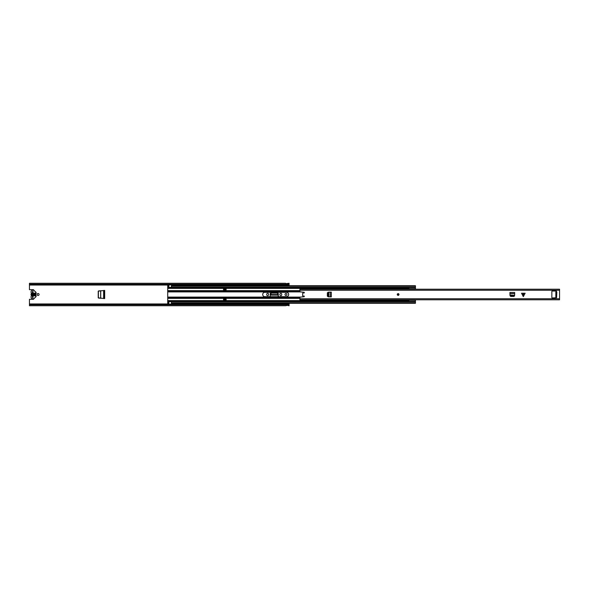 <?xml version="1.0" encoding="UTF-8"?>
<svg xmlns="http://www.w3.org/2000/svg" width="589" height="589" viewBox="0 0 589 589"><rect width="100%" height="100%" fill="white"/><g stroke="black" fill="none" stroke-linecap="round" stroke-linejoin="round"><path stroke-width="0.88" d="M99.18 298.299L98.385 297.438L98.385 291.496L99.18 290.701M99.055 290.708L98.223 291.577M98.223 297.423L99.055 298.292M267.649 295.649A0.906 0.906 0 0 0 268.555 294.736L268.555 294.264A0.906 0.906 0 0 0 267.649 293.351A0.906 0.906 0 0 0 266.743 294.264L266.743 294.736A0.906 0.906 0 0 0 267.649 295.649M280.85 295.649A0.906 0.906 0 0 0 281.756 294.736L281.756 294.264A0.906 0.906 0 0 0 280.85 293.351A0.906 0.906 0 0 0 279.937 294.264L279.937 294.736A0.906 0.906 0 0 0 280.85 295.649M38.108 293.528A0.972 0.972 0 0 0 37.129 294.5A0.972 0.972 0 0 0 38.108 295.472A0.972 0.972 0 0 0 39.08 294.5A0.972 0.972 0 0 0 38.108 293.528M285.952 293.528A0.972 0.972 0 0 0 284.98 294.5A0.972 0.972 0 0 0 285.952 295.472A0.972 0.972 0 0 0 286.924 294.5A0.972 0.972 0 0 0 285.952 293.528M33.919 290.399A0.773 0.773 0 0 0 33.153 289.692L29.45 289.692L29.45 285.039L168.837 285.039M29.45 304.749L289.089 304.749L289.089 305.728L287.314 305.352L285.628 305.728L29.45 305.728L29.45 299.308L33.153 299.308A0.773 0.773 0 0 0 33.919 298.601M29.45 285.039L29.45 284.251L289.089 284.251L289.089 285.702M289.089 303.298L289.089 304.749M270.204 296.687L270.204 293.918A1.068 1.068 0 0 1 271.271 292.858L277.228 292.858A1.068 1.068 0 0 1 278.295 293.918L278.295 296.687M98.223 297.865L104.68 298.586L104.68 290.414L98.223 291.135L98.223 297.865M29.45 284.251L29.45 283.272L285.628 283.272L285.672 283.648L289.089 283.272L289.089 284.251M29.45 304.388L289.089 304.388M285.628 304.417L285.628 303.629A0.479 0.479 0 0 1 285.672 303.629L287.314 303.629A0.479 0.479 0 0 1 287.358 303.629L287.358 304.417M29.45 284.612L285.628 284.612L285.628 285.37A0.479 0.479 0 0 0 285.672 285.37L287.314 285.37A0.479 0.479 0 0 0 287.358 285.37L287.358 284.583L289.089 284.612M287.358 284.583L285.628 284.583M33.153 293.035L33.153 295.965M32.373 293.035L32.373 295.965M278.185 295.001L278.266 296.687L278.155 294.949M278.185 295.111L278.155 294.566L270.344 294.566L271.433 293.116L277.095 293.116L278.126 294.044L278.185 295.111L270.314 295.111L270.344 294.566L270.344 294.949M34.928 294.286A0.434 0.434 0 0 0 35.355 293.852L35.355 293.094L34.493 293.094L34.493 293.852A0.434 0.434 0 0 0 34.928 294.286M33.087 293.697L33.087 291.474L32.439 291.474L32.439 293.697M32.439 295.303L32.439 297.526L33.087 297.526L33.087 295.303M35.789 295.406L35.936 293.396A0.434 0.434 0 0 0 35.936 292.578L35.789 292.335A0.869 0.869 0 0 0 35.082 291.481A0.434 0.434 0 0 1 34.766 291.238A1.73 1.73 0 0 0 33.19 290.237L32.763 290.237A1.745 1.745 0 0 0 31.276 292.88A0.714 0.714 0 0 1 31.276 293.609A1.73 1.73 0 0 0 31.276 295.391A0.758 0.758 0 0 1 31.276 296.142A1.73 1.73 0 0 0 32.763 298.763L33.19 298.763A1.73 1.73 0 0 0 34.766 297.762A0.434 0.434 0 0 1 35.082 297.519A0.869 0.869 0 0 0 35.789 296.665L35.936 296.422A0.434 0.434 0 0 0 35.936 295.604L35.789 295.406M35.355 295.906L35.355 295.148A0.434 0.434 0 0 0 34.928 294.714A0.434 0.434 0 0 0 34.493 295.148L34.493 295.906L35.355 295.906M33.087 295.98A1.517 1.517 0 0 0 33.087 293.02M32.439 293.02A1.517 1.517 0 0 0 32.439 295.98M33.153 295.273A0.869 0.869 0 0 0 33.153 293.727M32.373 293.727A0.869 0.869 0 0 0 32.373 295.273M327.609 296.245L328.176 296.804L327.359 296.142L327.359 292.858L328.176 292.196L327.602 292.843L327.609 296.245M331.29 296.878L331.312 292.122L331.312 296.878L328.765 296.834L328.765 292.166L327.904 292.843L327.911 296.245L328.588 296.819M331.29 292.122L328.669 292.173M523.054 296.296L523.054 293.248L521.53 293.248L523.326 296.569L525.13 293.248L523.606 293.248L523.606 296.296M397.273 294.5A0.869 0.869 0 0 0 398.142 295.369A0.869 0.869 0 0 0 399.003 294.5A0.869 0.869 0 0 0 398.142 293.631A0.869 0.869 0 0 0 397.273 294.5M299.911 289.354L299.911 291.452A0.434 0.434 0 0 0 300.294 291.879L304.27 292.299L304.233 292.947L303.092 292.947A0.434 0.434 0 0 0 302.658 293.374L302.658 295.626A0.434 0.434 0 0 0 303.092 296.053L304.233 296.053L304.27 296.701L300.294 297.121A0.434 0.434 0 0 0 299.911 297.548L299.911 299.794L559.55 299.794L559.55 289.354M556.605 291.967L556.391 291.04L552.283 291.04A0.434 0.434 0 0 0 551.849 291.474L551.849 297.526A0.434 0.434 0 0 0 552.283 297.96L556.605 297.747L556.605 297.165L555.832 297.165L555.832 291.967L556.826 291.967L556.605 297.165M514.631 295.03L514.676 292.475L509.912 292.475L509.971 295.118M514.587 295.788L510.641 296.186L509.993 295.619L510.656 296.436L513.939 296.436L514.587 295.788M523.054 293.248L523.606 293.248M555.832 291.967L555.832 292.402M555.832 296.731L555.832 297.165M509.978 295.03L514.595 295.317L514.042 295.877L510.641 295.884L509.964 295.096M397.656 294.5A0.486 0.486 0 0 0 398.142 294.986A0.486 0.486 0 0 0 398.628 294.5A0.486 0.486 0 0 0 398.142 294.014A0.486 0.486 0 0 0 397.656 294.5A0.486 0.486 0 0 1 398.142 294.014A0.486 0.486 0 0 1 398.628 294.5A0.486 0.486 0 0 0 398.142 294.014A0.486 0.486 0 0 0 397.656 294.5M262.694 294.5A2.187 2.187 0 0 0 264.881 296.687L286.475 296.687A2.187 2.187 0 0 0 288.662 294.5A2.187 2.187 0 0 0 286.475 292.313L264.881 292.313A2.187 2.187 0 0 0 262.694 294.5M408.81 289.206A1.104 1.104 0 0 1 408.869 288.927L408.869 288.728M168.837 303.298L167.71 303.298L167.71 285.746L168.837 285.746L168.837 284.774L171.428 284.774L168.837 284.995M226.124 289.847L226.124 288.441L223.533 288.441L223.533 289.847L226.124 289.847M408.81 299.794A1.104 1.104 0 0 0 408.869 300.073L415.355 299.794M223.533 299.153L223.533 300.559L226.124 300.559L226.124 299.153L223.533 299.153M171.428 285.702L415.451 285.702L171.428 285.746L171.428 286.18L415.451 286.18L415.451 285.746M168.837 285.702L167.71 285.746M171.428 286.18L171.428 287.69L415.451 287.69L415.451 286.18M415.451 287.69L415.451 289.206M167.71 301.31L168.837 301.31L167.71 301.31L168.837 301.31L168.837 303.254L167.71 303.254M415.451 299.794L415.451 303.298L171.428 303.298M415.451 301.31L171.428 301.31L407.787 301.31L171.428 301.31L171.428 301.745L415.451 301.745M167.71 287.69L168.837 287.69L167.71 287.69L168.837 287.69L168.837 285.746M171.428 304.005L168.837 304.226L171.428 304.005L171.428 301.745M171.428 303.254L415.451 303.254M168.837 304.005L168.837 303.254M171.428 285.746L171.428 284.995M168.837 304.226L171.428 304.226M223.533 299.801L226.124 299.801M223.533 300.449L226.124 300.449M226.124 289.199L223.533 289.199M226.124 288.551L223.533 288.551M407.787 287.358L407.787 288.05L408.869 288.308L408.869 288.779L415.355 288.779L408.869 288.779M415.355 289.206L408.869 289.206M408.869 299.794L408.869 300.257M415.355 301.627L415.355 300.206L408.869 300.206L408.869 300.677L407.787 300.935L407.787 301.627M415.355 287.358L415.355 288.779M33.58 294.228L33.58 294.772M29.45 303.961L168.837 303.961M171.428 303.961L285.628 303.961M287.358 303.961L289.089 303.961M171.428 285.039L285.628 285.039M287.358 285.039L289.089 285.039M285.672 303.629L285.672 304.417M287.314 303.629L287.314 304.417M285.672 285.37L285.672 284.583M287.314 285.37L287.314 284.583M32.439 297.143L33.087 297.143M32.439 291.857L33.087 291.857M103.855 290.458L103.855 298.542M103.885 290.458L103.885 298.542M103.627 290.473L103.627 298.527M100.638 290.627L100.638 298.373M100.712 290.62L100.712 298.38M299.911 298.756L559.55 298.756M299.911 290.244L559.55 290.244M514.676 293.58L509.912 293.58M514.676 292.497L509.912 292.497M330.215 296.878L330.215 292.122M397.384 294.5A0.758 0.758 0 0 0 398.142 295.258A0.758 0.758 0 0 0 398.9 294.5A0.758 0.758 0 0 0 398.142 293.742A0.758 0.758 0 0 0 397.384 294.5M398.738 294.5A0.596 0.596 0 0 1 398.142 295.096A0.596 0.596 0 0 1 397.546 294.5A0.596 0.596 0 0 1 398.142 293.904A0.596 0.596 0 0 1 398.738 294.5M167.71 288.389L408.869 288.389M167.71 290.627L299.911 290.627M167.71 298.373L299.911 298.373M167.71 300.611L408.869 300.611M171.428 287.255L415.451 287.255M171.428 287.69L407.787 287.69L168.837 287.675M167.71 302.82L168.837 302.82M167.71 301.745L168.837 301.745M171.428 302.82L415.451 302.82M168.837 301.325L171.428 301.325M168.837 301.443L171.428 301.443M167.71 301.178L407.787 301.178M167.71 301.023L407.787 301.023M167.71 298.181L299.911 298.181M167.71 297.099L300.53 297.099M167.71 297.843L299.911 297.843M167.71 286.18L168.837 286.18M167.71 287.255L168.837 287.255M171.428 287.557L168.837 287.557M167.71 287.822L407.787 287.822M167.71 287.977L407.787 287.977M167.71 290.819L299.911 290.819M167.71 291.901L300.53 291.901M167.71 291.157L299.911 291.157M171.428 301.642L168.837 301.642M168.837 287.358L171.428 287.358M299.911 289.206L559.55 289.206"/></g></svg>
